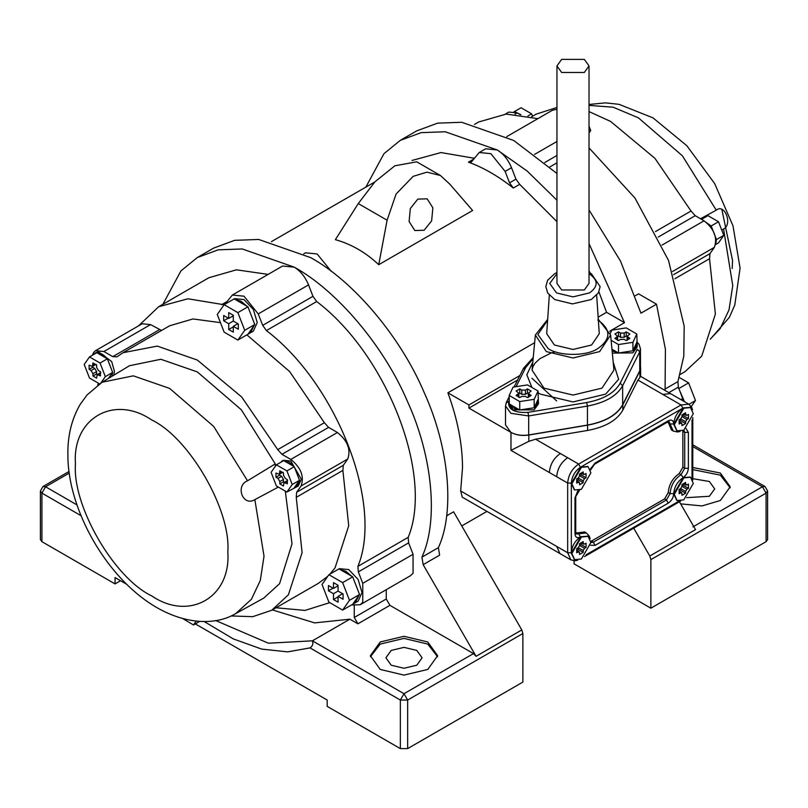 <?xml version="1.0" encoding="UTF-8"?>
<svg xmlns="http://www.w3.org/2000/svg" width="808" height="808" viewBox="0 0 808 808"><rect width="100%" height="100%" fill="white"/><g stroke="black" fill="none" stroke-linecap="round" stroke-linejoin="round"><path stroke-width="1.21" d="M589.022 111.575L610.646 121.463L654.965 158.368L691.032 211.019L695.223 215.696L704.081 220.806C714.282 229.048 717.716 237.895 714.373 247.339L709.949 253.641L709.545 258.722L715.383 314.08L701.708 356.166L684.992 371.67L680.265 374.397M351.44 604.99L360.146 604.758L362.762 602.334L362.762 583.325L358.328 571.892L357.904 566.388C383.578 504.495 336.784 383.881 266.408 330.573L262.681 325.361L258.237 313.928L243.986 296.193L232.351 295.041L224.856 304.283M224.099 304.747L187.921 298.778L158.641 306.747L138.572 325.836M276.053 607.768L305 610.414L329.523 602.728M231.623 300.374L234.613 298.647L243.986 299.576L253.358 309.474L257.247 322.544L253.358 331.118L237.865 340.067L224.139 332.149L217.281 314.453L224.139 304.697L237.865 312.615L244.733 330.31L237.865 340.067M336.381 570.387L339.38 568.66L348.753 569.59L358.126 579.487L362.004 592.547L358.126 601.132L342.632 610.08L328.906 602.152L322.038 584.467L328.906 574.7L342.632 582.629L349.49 600.314L342.632 610.08M230.977 615.949L252.732 616.676L271.71 610.272L288.416 594.779L302.091 552.692L296.253 497.334L296.657 492.254L301.091 485.951C304.424 476.508 300.99 467.66 290.799 459.419L281.941 454.308L277.74 449.632L241.683 396.981L197.354 360.075L157.277 346.097L123.008 352.712L116.968 356.813L112.777 356.641L103.919 351.531L95.516 350.692L142.147 323.776L150.551 324.604L161.549 330.452M281.941 454.308L328.573 427.381L324.372 422.715L289.678 371.589L246.874 334.865M220.453 322.644L192.94 318.948L169.64 325.786L123.008 352.712M328.573 427.381L337.431 432.502C347.622 440.734 351.056 449.581 347.723 459.025L343.289 465.327L342.885 470.418L348.723 525.766L335.047 567.852L330.007 574.074M271.71 610.272L318.342 583.356L327.785 576.296M531.553 116.837L536.29 114.1L556.954 107.484M98.435 383.204L97.728 385.143M95.516 350.692L93.627 352.45L92.385 355.257M95.627 352.995L98.404 351.733L111.706 361.6L114.433 371.326L113.756 375.215M282.497 460.893L283.356 460.267L290.799 461.004L301.313 479.215L298.233 486.022L286.931 492.032L276.376 485.931L271.094 472.326L276.376 464.822L286.931 470.913L292.213 484.517L286.931 492.032M278.356 487.083L254.853 499.627C243.097 507.091 234.835 485.8 247.541 480.79L213.666 426.412L169.64 388.416L133.32 375.841L102.111 382.234L129.522 365.711L160.853 359.277L197.354 371.922L241.299 409.747L275.255 463.893L275.356 466.267M285.295 491.082L292.011 543.875L279.538 583.73L263.711 598.132L235.694 613.605L251.439 599.263L260.297 580.477L264.024 556.217L254.853 499.627M505.232 114.15L508.798 112.08L517.201 112.918L520.211 114.645M474.447 124.422L478.669 121.988L506.202 114.09L537.875 118.655M506.727 136.633L552.379 110.282L556.954 109.191M589.022 147.904L634.967 198.031L668.539 260.469L684.184 326.18L683.78 356.217L677.932 381.618L678.356 387.133L683.709 401.233M204.192 621.534L233.3 638.906L261.661 649.087L287.638 651.874L310.019 647.895C312.656 646.117 313.443 643.764 312.393 640.825L349.884 619.18L314.645 622.897L272.367 609.899M349.884 619.18L357.914 623.816L354.257 617.484L354.257 605.727M587.83 536.209L580.841 536.714L571.327 553.177L574.397 559.49M571.327 552.965L571.327 552.763C571.913 546.057 574.953 540.774 580.467 536.926L580.649 536.815M580.467 536.926L578.639 533.755L576.053 534.007L575.74 532.694L574.983 533.755C575.306 537.411 577.134 538.471 580.467 536.926L580.841 536.714M579.558 543.683L583.214 541.572L583.214 543.36L584.497 544.097L586.053 543.208L586.053 547.43L584.497 548.329L583.214 550.541L583.214 552.339L579.558 554.45L579.558 552.652L578.275 551.915L576.72 552.813L576.72 548.592L578.275 547.693L579.558 545.471L579.558 543.683M579.558 552.652L576.72 551.016M583.214 552.339L578.275 549.49L576.72 550.379L579.185 551.824M583.214 550.541L578.275 547.693L578.275 549.49M586.053 547.43L581.114 544.572L579.558 545.471L584.497 548.329M581.114 542.784L581.114 544.572M581.659 542.461L584.497 544.097M571.872 553.5L574.66 559.651L581.386 558.985L590.89 542.521L588.113 536.361L581.386 537.027L571.872 553.5M587.83 466.529L580.841 467.024L571.327 483.497L574.397 489.799M571.327 483.285L571.327 483.073C571.913 476.377 574.953 471.094 580.467 467.236L580.649 467.135M692.557 409.868L691.739 407.384L688.81 404.182L681.053 404.949L578.639 464.075L580.467 467.236L683.063 408.01M579.558 473.993L583.214 471.882L583.214 473.68L584.497 474.417L586.053 473.518L586.053 477.74L584.497 478.639L583.214 480.861L583.214 482.649L579.558 484.76L579.558 482.972L578.275 482.235L576.72 483.123L576.72 478.902L578.275 478.003L579.558 475.791L579.558 473.993M579.558 482.972L576.72 481.336M583.214 482.649L578.275 479.8L576.72 480.699L579.185 482.144M583.214 480.861L578.275 478.003L578.275 479.8M586.053 477.74L581.114 474.892L579.558 475.791L584.497 478.639M581.114 473.094L581.114 474.892M581.659 472.781L584.497 474.417M571.872 483.81L574.66 489.971L581.386 489.305L590.89 472.832L588.113 466.681L581.386 467.347L571.872 483.81M690.234 407.404L683.245 407.899L673.731 424.372L676.801 430.674M673.741 424.16L673.731 423.947C674.316 417.251 677.367 411.969 682.881 408.111L681.053 404.949L662.762 394.385L670.519 393.617L640.603 376.346M681.962 414.868L685.618 412.757L685.618 414.555L686.901 415.292L688.456 414.393L688.456 418.615L686.901 419.514L685.618 421.736L685.618 423.523L681.962 425.644L681.962 423.846L680.679 423.109L679.134 424.008L679.134 419.776L680.679 418.887L681.962 416.665L681.962 414.868M681.962 423.846L679.134 422.21M685.618 423.523L680.679 420.675L679.134 421.574L681.588 423.018M685.618 421.736L680.679 418.887L680.679 420.675M688.456 418.615L683.518 415.767L681.962 416.665L686.901 419.514M685.992 415.383L683.538 413.959L683.518 415.767M684.063 413.656L686.901 415.292M674.286 424.685L677.074 430.846L683.79 430.179L693.304 413.706L690.517 407.555L683.79 408.222L674.286 424.685M690.234 477.084L683.245 477.589L673.731 494.052L676.801 500.364M673.741 493.839L673.731 493.637C674.316 486.931 677.367 481.649 682.881 477.801L683.063 477.69M683.245 477.589L681.053 474.629C674.438 479.255 670.771 485.588 670.074 493.637L673.731 493.637C673.407 497.667 671.579 500.839 668.246 503.131L666.418 499.97L593.274 542.198L595.102 545.37L668.246 503.131M681.962 484.558L685.618 482.447L685.618 484.234L686.901 484.972L688.456 484.083L688.456 488.305L686.901 489.204L685.618 491.416L685.618 493.213L681.962 495.324L681.962 493.526L680.679 492.789L679.134 493.688L679.134 489.466L680.679 488.567L681.962 486.345L681.962 484.558M681.962 493.526L679.134 491.89M685.618 493.213L680.679 490.365L679.134 491.254L681.588 492.698M685.618 491.416L680.679 488.567L680.679 490.365M688.456 488.305L683.518 485.457L681.962 486.345L686.901 489.204M685.992 485.063L683.538 483.649L683.518 485.457M684.063 483.336L686.901 484.972M674.286 494.375L677.074 500.526L683.79 499.859L693.304 483.396L690.517 477.235L683.79 477.902L674.286 494.375M575.761 533.129L584.568 531.927L586.396 532.987L578.639 533.755L576.811 532.694M590.85 541.431L664.59 498.91L668.246 492.577C668.943 484.537 672.599 478.205 679.225 473.569L682.881 467.236L682.831 430.684M668.246 422.897L670.074 423.947L673.731 423.947C673.387 420.332 671.559 419.271 668.246 420.786L667.711 421.968L669.004 421.584L673.296 431.058L671.458 429.997L668.095 421.776M700.506 218.746L716.262 210.171C724.625 203.02 732.896 224.311 723.574 229.018L721.766 230.149M715.615 244.531L718.504 242.865L723.786 235.35L718.504 221.746L707.949 215.655L701.546 219.342M711.192 225.967L718.504 221.746M723.786 235.35L716.474 239.572M715.868 243.137L716.423 239.633M716.423 239.461L711.232 226.078M711.101 225.917L702.849 220.099M532.563 116.251L531.624 113.857L521.069 107.757L513.757 111.979M531.624 113.857L527.937 115.978M520.938 114.746L515.655 112.14M102.111 382.234L87.052 394.95L80.315 404.222M247.541 480.79L275.255 463.893M279.821 483.911L279.821 481.588L277.992 478.427L275.983 477.265L275.983 473.044L279.285 474.326L279.821 470.822L283.477 472.933L283.477 475.256L285.305 478.427L287.325 479.588L287.325 483.81L284.012 482.517L283.477 486.022L279.821 483.911L283.477 481.8L283.477 479.477L281.649 476.316L279.639 475.154L279.639 474.124M286.931 470.913L294.243 466.691L299.526 480.295L294.284 487.749M276.376 464.822L283.689 460.6L294.243 466.691M292.213 484.517L299.526 480.295M284.365 482.315L283.477 481.8M275.983 477.265L279.639 475.154M299.485 480.356L296.405 487.083M279.942 462.752L283.568 460.661M283.77 460.641C287.234 460.55 290.698 462.55 294.163 466.64M294.284 466.802L299.485 480.184M233.29 326.341L233.29 332.149L228.714 329.512L228.714 323.705L223.685 320.796L223.685 315.514L228.714 318.423L228.714 312.615L233.29 315.251L233.29 321.059L238.32 323.968L238.32 329.24L233.29 326.341L237.865 323.705M237.865 312.615L247.925 306.808L254.783 324.503L248.42 333.563M224.139 304.697L234.199 298.889L247.925 306.808M244.733 330.31L254.783 324.503M235.189 299.455L241.057 301.263L246.935 306.242M248.42 308.09L254.288 323.22M254.288 325.2L250.44 332.815M233.29 315.787L228.714 318.423M228.714 329.512L233.29 326.866M228.714 323.705L233.29 321.059M223.685 320.796L228.26 318.16M338.057 596.355L338.057 602.162L333.482 599.516L333.482 593.708L328.452 590.81L328.452 585.527L333.482 588.436L333.482 582.629L338.057 585.265L338.057 591.072L343.077 593.971L343.077 599.253L338.057 596.355L342.622 593.708M342.632 582.629L352.692 576.821L359.55 594.506L353.187 603.566M328.906 574.7L338.966 568.893L352.692 576.821M349.49 600.314L359.55 594.506M339.956 569.468L345.824 571.276L351.692 576.245M353.187 578.094L359.055 593.234M359.055 595.213L355.197 602.818M338.057 585.79L333.482 588.436M333.482 599.516L338.057 596.88M333.482 593.708L338.057 591.072M328.452 590.81L333.027 588.163M691.274 406.555L695.486 400.556L688.618 382.871L679.336 377.508M688.618 382.871L678.569 388.678M695.486 400.556L689.012 404.293M684.467 401.667L679.932 391.193M561.651 72.478L556.954 65.933L561.651 59.388L584.325 59.388L589.022 65.933L584.325 72.478L561.651 72.478M589.022 65.933L589.022 283.436L584.325 289.981L561.651 289.981L556.954 283.436L556.954 65.933M549.319 295.243L546.703 333.674L554.389 345.006L572.993 349.45L591.587 345.006L599.273 333.674L596.658 295.243M538.037 391.001L534.169 399.334L519.746 401.566L509.191 395.466L513.06 387.143L527.483 384.911L538.037 391.001L538.481 403.798L534.128 409.868L513.1 409.868L508.747 403.798L509.191 399.586M538.481 401.687L534.169 407.777L519.665 409.959C514.393 409.01 510.929 407.01 509.282 403.96L509.191 395.466M509.191 403.778L508.747 401.687M519.665 409.959L509.282 403.96M534.058 407.798L519.867 409.989M538.007 399.516L534.209 407.707M531.109 391.022L528.341 393.233L531.109 395.455L527.452 397.566L525.442 396.405L521.786 396.405L519.776 397.566L516.12 395.455L518.888 393.233L516.12 391.022L519.776 388.911L521.786 390.072L525.442 390.072L527.452 388.911L531.109 391.022M519.746 401.566L519.746 410.01M534.169 399.334L534.169 407.777M518.888 393.647L519.776 393.132L521.786 394.294L525.442 394.294L527.452 393.132L528.341 393.647M519.776 388.911L519.776 393.132M527.452 388.911L527.452 393.132M610.343 333.28L611.808 330.129L626.23 327.897L636.785 333.997L637.239 346.784L632.876 352.854L612.333 353.116M637.239 344.673L632.927 350.763L618.504 352.995L612.121 350.894M618.413 352.945L611.959 349.218M632.805 350.783L618.615 352.975M636.755 342.511L632.957 350.692M636.785 333.997L632.927 342.319L618.504 344.551L611.121 340.289M629.866 334.007L627.099 336.219L629.866 338.441L626.21 340.552L624.19 339.39L620.534 339.39L618.524 340.552L614.868 338.441L617.635 336.219L614.868 334.007L618.524 331.896L620.534 333.058L624.19 333.058L626.21 331.896L629.866 334.007M618.504 344.551L618.504 352.995M632.927 342.319L632.927 350.763M617.635 336.633L618.524 336.118L620.534 337.279L624.19 337.279L626.21 336.118L627.099 336.633M618.524 331.896L618.524 336.118M626.21 331.896L626.21 336.118M528.674 434.946L528.674 415.938L587.436 406.071C605.141 402.738 616.888 395.96 622.655 385.739L639.744 351.813L640.471 348.894L640.471 367.892L639.744 370.821L622.655 404.747C616.888 414.969 605.141 421.746 587.436 425.079L528.674 434.946C521.887 435.926 515.938 435.047 510.818 432.3L505.515 424.907L505.515 405.909L510.818 413.292L528.674 415.938L527.947 412.393C514.06 413.009 507.656 409.313 508.717 401.293L508.767 401.182M622.817 404.838L639.916 370.912L640.633 367.994L640.633 376.407L637.956 380.073L622.817 410.121L622.817 404.838C617.049 415.06 605.313 421.847 587.598 425.17L528.836 435.037C522.059 436.017 516.1 435.138 510.979 432.401L468.923 408.111L517.605 380.002M640.633 367.994L640.471 366.579M589.022 132.966L590.719 130.553L589.022 126.179M590.719 130.553L589.022 131.532M598.152 317.17L606.555 312.312L624.503 322.675L589.022 243.612M609.727 331.199L624.503 322.675M589.022 209.949L620.433 260.954L640.956 313.171L656.5 304.202L665.408 349.218L665.065 390.466M635.3 295.728L638.562 293.839L656.5 304.202M556.954 200.222L527.24 171.104L497.263 149.965L445.248 131.775L421.17 132.643L400.283 140.36L416.746 130.866L437.623 123.149L461.711 122.271L513.726 140.471L556.954 173.498M679.447 501.768L695.526 529.624L649.804 556.015L633.725 528.169M400.283 140.36L383.931 153.722L365.852 187.113M556.954 221.675L519.685 184.345L515.948 179.134L511.514 167.7C508.222 159.721 503.475 153.813 497.263 149.965L485.628 148.813L479.225 152.51L471.306 162.054L468.438 162.156C483.386 167.549 498.334 176.184 513.282 188.042L509.555 182.83L505.121 171.397L490.86 153.661L479.225 152.51M606.555 312.312L598.91 291.88M590.214 273.094L589.022 270.781M162.873 304.313L180.942 270.912L197.293 257.56L218.18 249.844L242.259 248.965L294.274 267.165C337.32 290.84 384.214 346.531 407.616 401.778C432.694 456.671 438.623 520.958 421.928 557.156L438.391 547.652C455.076 511.454 449.157 447.167 424.069 392.284C400.677 337.037 353.783 281.336 310.737 257.661L258.722 239.461L234.633 240.34L213.756 248.056L197.293 257.56M438.391 547.652L439.613 555.157L423.16 564.661L421.928 557.156M423.16 564.661L476.074 656.318L473.488 653.591L389.921 605.344L386.264 599.001L386.264 589.678M522.867 633.533L407.656 700.041L404 693.708L400.344 700.041L407.656 700.041L407.656 748.612L522.867 682.093L522.867 633.533L521.796 629.927L453.601 511.797L446.642 515.817M510.979 432.401L510.979 450.349L528.836 441.35L535.553 439.188L587.598 430.452C605.313 427.119 617.049 420.342 622.817 410.121M473.488 653.591L404 693.708L312.393 640.825L268.428 643.219L215.706 620.554M81.103 515.726L41.915 493.112L45.571 486.769L42.986 486.517L40.4 490.991L41.915 493.112L41.915 541.673L115.059 583.911L120.554 580.74M126.593 584.224L115.059 577.568L115.059 583.911M407.656 748.612L400.344 748.612L327.19 706.384L327.19 700.041L195.324 623.907M380.225 669.428L404 675.114L427.775 669.428L437.623 655.702L427.775 641.976L404 636.29L380.225 641.976L370.377 655.702L380.225 669.428M437.572 656.753L427.775 644.087L404 638.401L380.225 644.087L370.428 656.753M416.797 650.42L404 647.36L391.203 650.42L385.901 657.813L391.203 665.206L404 668.266L416.797 665.206L422.099 657.813L416.797 650.42M468.923 408.111L468.923 404.949L447.885 392.799C457.55 419.15 462.429 444.137 462.519 467.771L460.671 490.981L462.247 497.142L559.914 553.53L556.702 546.42L567.67 552.763L571.327 552.763L571.327 483.073L567.67 483.073L567.67 552.763L570.882 559.863L575.124 560.792L577.69 560.257M232.351 295.041L282.638 266.014L294.274 267.165C300.485 271.003 305.232 276.912 308.535 284.891L312.969 296.324L316.696 301.536C387.072 354.843 433.866 475.468 408.191 537.35L408.616 542.865L413.06 554.288L413.06 573.296L410.444 575.72L360.146 604.758M331.219 271.266L317.14 253.964L305.495 252.813L303.737 253.823M158.641 306.747L208.929 277.71L236.461 269.821L268.135 274.387M41.915 541.673L40.4 539.562L40.4 490.991M378.73 264.701L387.103 220.22L358.267 203.566L335.381 239.673C351.339 244.127 365.782 252.47 378.73 264.701L472.619 210.494L449.733 184.062L440.441 175.508L416.696 161.802L394.859 165.802L374.932 181.81L358.267 203.566M556.641 400.899L531.916 378.255M649.804 556.015L650.874 559.621L766.085 493.112L766.085 541.673L767.6 539.562L767.6 490.991L766.085 493.112L762.429 486.769L765.014 486.517L692.779 444.814M692.779 467.489L720.362 473.044L730.21 486.769L720.362 500.495L702 505.929L680.649 503.859M692.779 469.599L720.362 475.154L730.169 487.83M692.779 478.669L709.394 481.497L714.696 488.88L709.394 496.274L686.719 497.647M519.857 375.538L468.923 404.949M447.885 392.799L534.633 342.713M474.276 158.257L440.986 152.561L412.019 160.469M766.085 541.673L650.874 608.192L574.074 563.843L574.074 560.803M650.874 608.192L650.874 559.621M387.103 220.22L396.082 194.021L413.141 176.366L426.907 172.154L440.441 175.508M424.17 230.24L414.827 230.532L409.101 221.543L410.323 208.525L417.797 199.111L427.139 198.819L432.866 207.818L431.644 220.826L424.17 230.24M100.051 384.133L89.496 378.043L84.214 364.438L89.496 356.924L100.051 363.024L105.333 376.629L100.828 383.032M92.94 376.023L92.94 373.7L91.112 370.529L89.102 369.367L89.102 365.145L92.405 366.438L92.94 362.933L96.607 365.044L96.607 367.367L98.435 370.529L100.445 371.69L100.445 375.912L97.142 374.629L96.607 378.134L92.94 376.023L96.607 373.912L96.607 371.589L94.768 368.418L92.758 367.256L92.758 366.236M100.051 363.024L107.363 358.803L112.645 372.407L108.403 378.447M89.496 356.924L96.808 352.702L107.363 358.803M105.333 376.629L112.645 372.407M97.485 374.427L96.607 373.912M89.102 369.367L92.758 367.256M112.605 372.468L111.898 376.336M93.061 354.864L96.687 352.773M96.899 352.753C100.354 352.662 103.818 354.661 107.282 358.752M107.413 358.914L112.605 372.296M196.192 621.13L193.496 624.968L182.84 618.625M193.496 624.968L199.657 621.403M674.882 278.74L709.545 258.722M691.032 211.019L655.429 231.583M296.253 497.334L342.885 470.418M324.372 422.715L277.74 449.632M510.979 450.349L549.379 472.518C550.076 464.469 553.743 458.136 560.358 453.51L567.67 457.732C561.055 462.358 557.399 468.701 556.702 476.74L567.67 483.073C568.367 475.033 572.024 468.701 578.639 464.075L567.67 457.732M460.671 490.981L556.702 546.42M549.379 472.518L556.702 476.74M668.246 492.577L670.074 493.637L666.418 499.97L664.59 498.91M590.628 545.279L595.102 545.37M591.446 541.148L593.274 542.198L590.89 542.562M579.932 489.537L574.983 497.859L574.983 533.755M577.922 490.547L574.983 497.859M667.711 421.968L594.567 464.196L595.102 463.014L590.244 469.216M668.246 420.786L595.102 463.014M683.831 430.159L684.709 432.401L688.365 432.401L686.053 428.563M682.881 431.341L684.709 432.401L684.709 468.297L688.365 468.297L688.365 432.401M682.881 477.801C686.184 475.488 688.012 472.316 688.365 468.297M682.881 467.236L684.709 468.297L681.053 474.629L679.225 473.569M692.022 419.948L692.022 478.629M679.023 501.132L586.154 554.763M589.022 105.383L613.1 107.191L638.36 117.806L682.386 155.792L716.262 210.171M723.574 229.018L732.755 285.598L729.018 309.868L720.17 328.644L710.323 339.077M732.2 268.559L732.533 260.469L721.837 209.333M709.949 253.641L673.589 274.639M658.217 237.067L695.223 215.696M704.081 220.806L662.035 245.087M515.06 114.15L517.201 112.918M672.549 271.498L714.373 247.339M151.641 595.85C113.948 578.023 72.053 505.465 75.467 463.903C72.053 418.423 113.948 394.233 151.641 419.928C189.325 437.754 231.219 510.313 227.816 551.864C231.219 597.354 189.325 621.534 151.641 595.85M159.408 329.714L112.777 356.641M103.919 351.531L150.551 324.604M343.289 465.327L296.657 492.254M301.091 485.951L347.723 459.025M337.431 432.502L290.799 459.419M279.821 481.588L283.477 479.477M277.992 478.427L281.649 476.316M279.821 473.145L281.83 471.983M285.305 482.649L287.325 481.487M556.954 273.69L549.713 283.436L556.53 292.93L572.993 296.869L589.446 292.93C598.324 286.598 598.324 280.265 589.446 273.932L589.022 273.69M529.099 394.294L529.099 396.617M518.13 394.294L518.13 396.617M521.786 390.072L521.786 394.294M525.442 390.072L525.442 394.294M627.856 337.279L627.856 339.602M616.878 337.279L616.878 339.602M620.534 333.058L620.534 337.279M624.19 333.058L624.19 337.279M610.616 335.027L613.939 370.094L601.99 388.133L572.993 395.072L543.996 388.133L532.038 370.094L535.361 335.027L546.339 351.601L572.993 357.974L599.637 351.601L610.616 335.027L598.304 319.352M538.037 392.698L540.35 394.132L572.993 401.94L605.636 394.132L618.635 379.295L613.191 362.176M532.795 362.176L526.836 374.74L531.937 387.486M597.809 319.938C611.202 329.492 611.202 339.047 597.809 348.601C586.638 356.328 559.338 356.328 548.167 348.601L537.886 334.532L547.622 320.261M639.744 370.821L639.744 351.813L637.27 349.288L620.17 383.214C614.686 392.92 603.536 399.364 586.719 402.525L527.947 412.393M516.08 386.668L525.806 367.367L533.118 358.701M508.717 401.293L506.232 402.99M587.436 425.079L587.436 406.071L586.719 402.525M622.655 404.747L622.655 385.739L620.17 383.214M523.321 369.064L525.806 367.367M521.796 629.927L476.074 656.318M69.316 473.064L45.571 486.769L77.063 504.96M354.257 617.484L386.264 599.001M389.921 605.344L357.914 623.816M587.598 430.452L587.598 425.17M528.836 441.35L528.836 435.037M400.344 748.612L400.344 700.041L310.019 647.895M535.553 439.188L560.358 453.51M221.564 304.687L226.775 301.677M357.904 566.388L408.191 537.35M358.328 571.892L408.616 542.865M266.408 330.573L316.696 301.536M362.762 583.325L413.06 554.288M258.237 313.928L308.535 284.891M262.681 325.361L312.969 296.324M639.916 377.225L639.916 370.912M692.779 446.561L762.429 486.769L692.941 526.897M519.685 184.345L513.282 188.042M473.66 159.146L468.438 162.156M637.956 380.073L662.762 394.385M668.822 392.637L678.356 387.133M677.932 381.618L665.257 388.941M511.514 167.7L505.121 171.397M515.948 179.134L509.555 182.83M556.954 162.822L549.854 166.923M682.79 398.566L680.932 399.637M544.764 162.499L556.954 155.459M534.603 154.368L556.954 141.471M92.94 373.7L96.607 371.589M91.112 370.529L94.768 368.418M92.94 365.256L94.96 364.095M98.435 374.75L100.445 373.589M583.588 544.188L581.134 542.774M574.66 559.651L574.114 559.338M588.113 536.361L587.557 536.047M583.588 474.508L581.134 473.084M574.66 489.971L574.114 489.658M588.113 466.681L587.557 466.357M677.074 430.846L676.518 430.533M690.517 407.555L689.971 407.232M677.074 500.526L676.518 500.213M690.517 477.235L689.971 476.922M590.143 538.683L589.325 536.199L586.396 532.987M575.74 496.799L575.74 532.694M594.567 464.196L590.537 470.074M673.296 431.058L677.528 431.987L680.094 431.452M680.679 501.051L584.497 556.591M692.779 417.605L692.779 480.104M570.882 559.863L559.914 553.53M688.81 404.182L670.519 393.617M710.272 339.229L729.331 317.372L734.775 305.071L740.077 268.145L732.987 225.796L714.676 183.598L686.84 145.723L652.995 117.857L618.999 104.323L605.505 102.858L589.022 104.464M80.234 404.313C71.508 419.261 67.397 436.451 67.912 455.864C67.912 508.808 106.04 578.417 156.994 607.687C188.527 625.665 217.736 624.433 235.694 613.605M279.285 474.326L282.941 472.215M284.012 482.517L287.668 480.406M283.356 460.267L281.527 461.328M556.954 272.528L554.763 273.639L547.622 280.275L545.834 286.567L547.703 293.051L554.773 299.566L572.458 303.909L591.315 299.505L598.385 292.88L600.142 286.598L591.385 273.74L589.022 272.528M528.341 393.233L528.341 397.455M518.888 393.233L518.888 397.455M627.099 336.219L627.099 340.451M617.635 336.219L617.635 340.451M555.308 351.773L550.763 353.157L539.855 358.691L535.088 363.156L532.987 366.559L532.038 370.094M547.683 319.352L535.361 335.027M509.191 396.708L506.404 402.243L505.515 405.909M636.785 341.814L639.108 344.4L640.471 348.894M514.09 386.981L523.503 368.317L533.24 357.489M42.986 486.517L69.104 471.438M461.762 525.937L486.941 511.393M271.458 241.612L374.801 181.952M767.6 490.991L765.014 486.517M92.405 366.438L96.061 364.327M97.142 374.629L100.798 372.518M96.485 352.379L94.657 353.429"/></g></svg>
